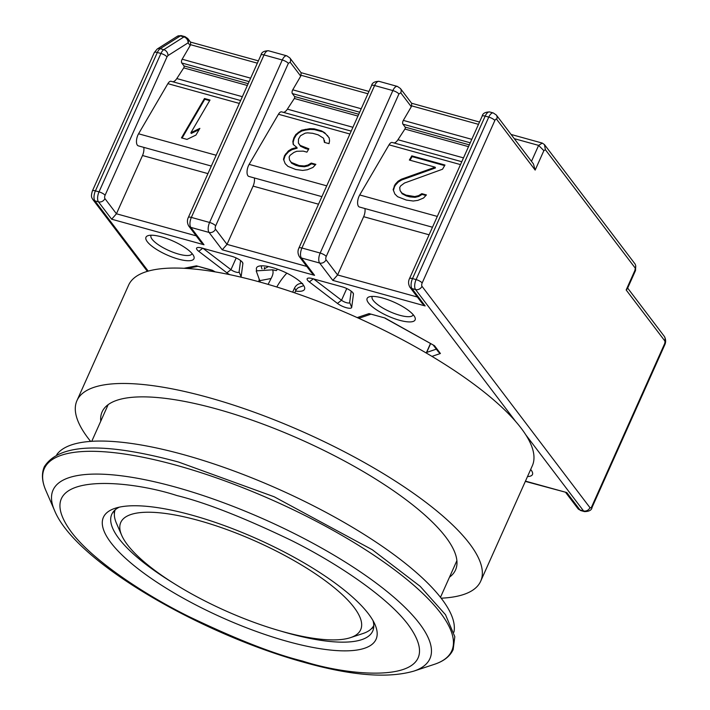 <?xml version="1.0" encoding="UTF-8"?>
<svg xmlns="http://www.w3.org/2000/svg" width="710" height="710" viewBox="0 0 710 710"><rect width="100%" height="100%" fill="white"/><g stroke="black" fill="none" stroke-linecap="round" stroke-linejoin="round"><path stroke-width="1.06" d="M56.8 454.551A217.934 62.853 24.1 0 1 237.131 472.168A217.934 62.853 24.1 0 1 441.735 598.938A217.934 62.853 24.1 0 1 453.912 632.184M368.543 613.946A149.349 43.07 -155.9 0 0 245.074 533.698A149.349 43.07 -155.9 0 0 115.02 508.316A149.349 43.07 -155.9 0 0 110.911 542.671A149.349 43.07 -155.9 0 0 276.004 638.077A149.349 43.07 -155.9 0 0 375.022 624.614A149.349 43.07 -155.9 0 0 368.543 613.946M119.289 507.162A142.941 41.224 -155.9 0 0 111.754 514.342A142.941 41.224 -155.9 0 0 118.943 538.597A142.941 41.224 -155.9 0 0 173.311 583.052M114.221 510.738A142.941 41.224 -155.9 0 0 114.363 514.209M373.788 625.483A141.654 40.852 24.1 0 1 363.023 633.497L350.447 637.651A131.403 37.896 24.1 0 1 236.022 615.313A131.403 37.896 24.1 0 1 127.392 544.712A131.403 37.896 24.1 0 1 121.694 535.322A131.403 37.896 24.1 0 1 208.811 523.474A131.403 37.896 24.1 0 1 354.068 607.423A131.403 37.896 24.1 0 1 350.447 637.651M280.459 630.986A142.941 41.224 -155.9 0 0 372.714 631.075A142.941 41.224 -155.9 0 0 373.034 620.673M371.073 629.042A142.941 41.224 -155.9 0 0 373.753 626.832M121.694 535.322L116.413 523.181A141.654 40.852 24.1 0 1 115.198 509.807M531.479 161.347L538.624 145.39L543.86 150.644L545.369 149.686L544.463 144.609L635.237 264.226L635.752 265.895L634.855 270.545L635.503 270.554L627.356 288.766L626.158 289.982L664.658 340.711A2.565 1.145 -74.5 0 1 664.48 344.039L591.803 506.505A2.565 1.145 -74.5 0 1 589.974 507.668L421.988 286.299A2.565 1.145 -74.5 0 1 422.166 282.979L494.843 120.505A2.565 1.145 -74.5 0 1 496.672 119.351L535.163 170.08L533.441 163.93L496.325 115.02L493.29 112.952A7.695 3.435 105.5 0 0 488.773 117.106L485.178 116.112A5.13 1.482 24.1 0 0 482.143 116.191C482.685 113.405 485.205 111.985 489.696 111.958A7.695 3.435 105.5 0 0 485.178 116.112L412.501 278.586A7.695 3.435 105.5 0 0 411.96 288.571L425.139 305.93L332.812 280.388L319.633 263.028L301.386 257.978L314.565 275.338L222.23 249.796L209.059 232.436L190.812 227.386L203.992 244.755L111.656 219.212L116.44 213.781L104.911 198.587A2.565 1.145 -74.5 0 1 105.089 195.268L167.001 56.871L167.951 55.602L188.097 42.84A5.13 4.118 -122.3 0 0 186.978 39.156A5.13 4.118 -122.3 0 0 183.925 36.92A5.13 2.29 -74.5 0 1 185.044 36.68L187.76 38.517A5.13 4.34 142.8 0 1 187.866 38.668A5.13 4.34 142.8 0 1 188.097 42.84L190.156 45.555L190.546 44.694L257.339 63.172M111.656 219.212L98.486 201.853A7.695 3.435 -74.5 0 1 99.018 191.869L95.424 190.875A5.13 1.482 -155.9 0 0 92.389 190.954L154.301 52.558L157.185 49.052A5.13 4.118 57.7 0 1 160.185 48.679L180.331 35.926A5.13 4.118 -122.3 0 0 177.34 36.29L181.449 35.686A5.13 2.29 105.5 0 0 181.307 35.651A5.13 2.29 105.5 0 0 180.331 35.926L183.925 36.92L163.779 49.673A5.13 4.118 57.7 0 1 167.951 55.602M229.738 274.655A8.973 2.591 24.1 0 1 226.863 272.817L198.764 251.331A8.973 2.591 24.1 0 1 197.034 249.689A8.973 2.591 24.1 0 1 197.282 247.621A8.973 2.591 24.1 0 1 201.888 248.03L231.744 256.292A8.973 2.591 24.1 0 1 242.758 262.869A8.973 2.591 24.1 0 1 242.882 263.534L241.125 276.767A8.973 2.591 24.1 0 1 240.956 277.157M309.338 281.923A8.973 2.591 24.1 0 1 307.608 280.272A8.973 2.591 24.1 0 1 307.856 278.214A8.973 2.591 24.1 0 1 312.462 278.622L342.318 286.875A8.973 2.591 24.1 0 1 353.332 293.461A8.973 2.591 24.1 0 1 353.456 294.126L351.698 307.359A8.973 2.591 24.1 0 1 346.329 307.705A8.973 2.591 24.1 0 1 337.436 303.41L309.338 281.923L313.412 278.773M530.663 469.47A26.279 7.579 24.1 0 1 531.133 470.064A26.279 7.579 24.1 0 1 532.278 471.937A26.279 7.579 24.1 0 1 527.503 476.552M147.298 241.72A26.279 7.579 24.1 0 1 148.026 235.667A26.279 7.579 24.1 0 1 170.915 240.14A26.279 7.579 24.1 0 1 192.641 254.26A26.279 7.579 24.1 0 1 193.777 256.132A26.279 7.579 24.1 0 1 176.355 258.502A26.279 7.579 24.1 0 1 147.298 241.72M151.124 235.223A22.436 6.47 -155.9 0 0 150.999 235.463A22.436 6.47 -155.9 0 0 152.126 239.27A22.436 6.47 -155.9 0 0 173.826 252.556A22.436 6.47 -155.9 0 0 191.957 253.789A22.436 6.47 -155.9 0 0 192.046 253.523M256.736 270.43A26.279 7.579 24.1 0 1 258.6 266.259A26.279 7.579 24.1 0 1 281.488 270.723A26.279 7.579 24.1 0 1 303.214 284.843A26.279 7.579 24.1 0 1 304.35 286.725A26.279 7.579 24.1 0 1 295.529 291.082M261.697 265.806A22.436 6.47 -155.9 0 0 261.573 266.055A22.436 6.47 -155.9 0 0 262.043 268.877M368.454 302.895A26.279 7.579 24.1 0 1 369.173 296.851A26.279 7.579 24.1 0 1 392.062 301.315A26.279 7.579 24.1 0 1 413.788 315.435A26.279 7.579 24.1 0 1 414.933 317.308A26.279 7.579 24.1 0 1 397.502 319.677A26.279 7.579 24.1 0 1 368.454 302.895M372.28 296.398A22.436 6.47 -155.9 0 0 372.147 296.638A22.436 6.47 -155.9 0 0 373.274 300.445A22.436 6.47 -155.9 0 0 394.973 313.731A22.436 6.47 -155.9 0 0 413.105 314.965A22.436 6.47 -155.9 0 0 413.193 314.707M411.303 106.731L411.756 103.447L400.404 88.493A5.13 4.34 142.8 0 1 400.742 92.815L411.303 106.731L403.315 120.398A2.565 1.145 105.5 0 0 403.094 120.842A2.565 1.145 105.5 0 0 402.916 124.161L470.242 142.79M300.729 76.147L301.182 72.864L289.831 57.9A5.13 4.34 142.8 0 1 290.168 62.223L300.729 76.147L292.742 89.815A2.565 1.145 105.5 0 0 292.52 90.25A2.565 1.145 105.5 0 0 292.334 93.578L359.668 112.207M190.156 45.555L182.168 59.223A2.565 1.145 105.5 0 0 181.938 59.667A2.565 1.145 105.5 0 0 181.76 62.986L249.095 81.614M264.351 268.824L268.424 266.561M260.277 282.145L256.195 270.883L272.551 269.809L276.323 270.608L277.477 269.17M268.114 284.39L271.069 278.506L258.973 280.814L258.582 281.675M461.784 161.711L392.231 142.47A6.408 2.858 105.5 0 0 389.027 144.84L359.713 194.966A7.739 3.452 105.5 0 0 359.038 196.288A7.739 3.452 105.5 0 0 359.455 207.027L432.479 227.227M394.032 142.967A10.259 4.579 105.5 0 0 397.946 139.746L404.895 129.06A1.278 0.568 105.5 0 0 405.055 128.767A1.278 0.568 105.5 0 0 405.144 127.108L402.916 124.161M544.463 144.609L542.271 143.083L511.076 134.447M542.271 143.083L538.624 145.39L514.262 138.654M187.76 38.517L190.608 42.272L190.546 44.694M184.005 268.3L196.404 265.842L212.29 270.235L214.748 271.815M196.404 265.842L212.326 270.457M430.517 343.454L426.399 352.657A3.843 1.109 24.1 0 1 426.692 352.426A3.843 3.514 71.2 0 0 426.461 353.127M357.183 317.592L369.049 313.598L384.944 318L434.493 345.699L440.413 353.5L438.567 352.098L433.357 345.22M434.493 345.699L385.068 318.24M384.944 318L369.049 313.598M240.601 260.552L239.092 271.93A5.13 1.482 24.1 0 1 239.057 272.054A5.13 1.482 24.1 0 1 235.835 272.072A5.13 1.482 24.1 0 1 230.945 269.676L203.069 248.358M351.175 291.144L349.666 302.513A5.13 1.482 24.1 0 1 349.639 302.637A5.13 1.482 24.1 0 1 346.409 302.664A5.13 1.482 24.1 0 1 341.519 300.259L313.642 278.941M299.141 287.328L303.756 285.624M203.992 244.755L201.019 242.19L188.736 226.011C187.147 223.109 187.005 220.269 188.319 217.491A5.13 1.482 -155.9 0 1 191.354 217.411L209.592 222.461A7.695 3.435 -74.5 0 0 209.059 232.436A5.13 4.34 142.8 0 0 215.485 229.179A2.565 1.145 -74.5 0 1 215.662 225.851L288.34 63.376L290.168 62.223M222.23 249.796L227.014 244.373L215.485 229.179M314.565 275.338L311.592 272.782L299.309 256.594C297.721 253.701 297.579 250.861 298.892 248.074A5.13 1.482 -155.9 0 1 301.927 248.003L320.174 253.044A7.695 3.435 -74.5 0 0 319.633 263.028A5.13 4.34 142.8 0 0 326.059 259.771A2.565 1.145 -74.5 0 1 326.236 256.443L398.913 93.968L400.742 92.815M332.812 280.388L337.587 274.956L326.059 259.771M425.139 305.93L422.166 303.365L409.883 287.186A5.13 4.34 -37.2 0 0 411.96 288.571L415.554 289.565A5.13 4.34 -37.2 0 0 421.988 286.299M525.453 481.131L566.784 492.562L525.338 481.389M364.922 208.536A7.695 3.435 105.5 0 1 363.653 216.692L337.587 274.956L417.347 297.02M254.349 177.953A7.695 3.435 105.5 0 1 253.079 186.109L227.014 244.373L306.773 266.436M351.21 131.119L281.657 111.878A6.408 2.858 105.5 0 0 278.453 114.248L249.139 164.374A7.739 3.452 105.5 0 0 247.036 171.873A7.739 3.452 105.5 0 0 248.882 176.444L321.896 196.643M283.459 112.384A10.259 4.579 105.5 0 0 287.373 109.154L294.322 98.477A1.278 0.568 105.5 0 0 294.57 96.516L292.334 93.578M188.301 268.558L188.523 268.06M292.671 292.165L294.543 287.985C296.354 284.648 299.061 283.157 302.646 283.512M294.543 287.985L295.875 290.257L294.73 292.866M143.766 147.36A7.695 3.435 105.5 0 1 142.506 155.517L116.44 213.781L196.2 235.844M240.637 100.536L171.083 81.295A6.408 2.858 105.5 0 0 167.879 83.656L138.565 133.791A7.739 3.452 105.5 0 0 136.462 141.281A7.739 3.452 105.5 0 0 138.308 145.852L211.323 166.051M172.885 81.792A10.259 4.579 105.5 0 0 176.799 78.57L183.739 67.885A1.278 0.568 105.5 0 0 183.988 65.924L181.76 62.986M411.809 155.863L444.975 165.04L442.534 169.22L404.487 183.029L400.68 185.869L399.703 187.546L400.076 190.564L401.86 193.005L405.978 195.117L414.764 196.572L418.51 195.667L421.82 193.661L426.426 194.93L423.542 198.028L417.897 200.362L413.238 201.019L406.298 200.069L397.573 196.688L394.866 193.99L393.136 189.614L395.15 184.334L398.035 181.245L401.345 179.239L435.159 167.187L409.359 160.043L411.809 155.863L412.102 156.617L409.998 160.22M295.839 134.483L301.546 130.223L309.959 128.661L314.131 128.838L321.506 130.88L324.701 132.734L329.192 137.873L329.564 140.891L329.014 143.66L324.408 142.391L323.6 138.273L318.133 134.811L312.604 133.285L307.51 132.85L305.176 133.169L300.454 135.761L298.493 139.107L298.377 142.967L300.161 145.408L308.885 148.798L306.924 152.144L303.241 151.124L296.736 151.274L293.913 152.437L290.106 155.277L289.13 156.954L289.502 159.981L291.286 162.421L299.087 165.545L304.191 165.989L307.927 165.075L311.246 163.069L315.852 164.347L312.968 167.445L307.323 169.77L302.655 170.427L295.715 169.486L287.914 166.353L285.207 163.655L283.485 159.288L284.524 155.676L288.384 150.91L291.695 148.905L296.851 147.414L293.221 144.467L292.848 141.441L293.887 137.838L295.839 134.483L296.141 135.246L294.18 138.601L293.887 137.838M186.987 139.4L181.458 137.873L204.48 98.504L210.009 100.039L190.901 132.699L199.865 128.368L195.942 135.069L186.987 139.4M444.637 165.616L412.102 156.617M401.345 179.239L401.647 180.003L435.461 167.951L435.159 167.187M401.647 180.003L398.337 182.008L398.035 181.245M398.337 182.008L395.452 185.097L395.15 184.334M395.452 185.097L394.476 186.774L394.174 186.011M394.476 186.774L393.438 190.378M425.92 195.472L422.122 194.425L421.82 193.661M422.122 194.425L418.802 196.421L418.51 195.667M418.802 196.421L415.057 197.336L414.764 196.572M415.057 197.336L409.963 196.901L409.661 196.137M409.963 196.901L406.28 195.88L405.978 195.117M406.28 195.88L402.162 193.768L401.86 193.005M402.162 193.768L400.076 190.564M301.546 130.223L301.848 130.986L298.537 132.992L298.236 132.229M298.537 132.992L296.141 135.246M294.18 138.601L293.15 142.204L292.848 141.441M293.15 142.204L293.452 144.645M291.695 148.905L291.996 149.668L297.144 148.177L296.851 147.414M291.996 149.668L288.677 151.674L288.384 150.91M288.677 151.674L285.802 154.771L285.5 154.008M285.802 154.771L284.817 156.44L284.524 155.676M284.817 156.44L283.787 160.043M315.346 164.889L311.539 163.832L311.246 163.069M311.539 163.832L308.229 165.838L307.927 165.075M308.229 165.838L304.483 166.752L304.191 165.989M304.483 166.752L299.389 166.309L299.087 165.545M299.389 166.309L295.706 165.288L295.404 164.534M295.706 165.288L291.588 163.176L291.286 162.421M291.588 163.176L289.502 159.981M308.539 149.384L305.495 148.541L305.202 147.778M305.495 148.541L300.463 146.171L300.161 145.408M300.463 146.171L298.377 142.967M324.727 142.479L324.47 140.456M329.245 138.299L327.408 135.432M327.7 136.196L324.701 132.734M325.002 133.498L321.506 130.88M321.799 131.643L314.432 129.602L314.131 128.838M314.432 129.602L310.252 129.424L309.959 128.661M310.252 129.424L305.593 130.072L305.291 129.309M305.593 130.072L301.848 130.986M204.48 98.504L204.773 99.267L182.097 138.051M199.119 129.637L191.203 133.462L190.901 132.699M209.663 100.625L204.773 99.267M271.069 278.506C273.075 274.823 273.572 271.93 272.551 269.809M286.813 273.155A64.095 54.306 -37.2 0 0 276.793 287.009M449.492 577.177A193.582 55.833 -155.9 0 0 455.527 569.952A193.582 55.833 -155.9 0 0 445.791 537.097A193.582 55.833 -155.9 0 0 258.538 422.468A193.582 55.833 -155.9 0 0 102.116 411.862A193.582 55.833 -155.9 0 0 100.758 421.181M441.176 598.193A221.138 63.776 -155.9 0 0 480.688 581.206L532.314 465.796A221.138 63.776 -155.9 0 0 521.193 428.263A221.138 63.776 -155.9 0 0 307.279 297.304A221.138 63.776 -155.9 0 0 128.581 285.198L76.955 400.609A221.138 63.776 -155.9 0 0 88.084 438.141A221.138 63.776 -155.9 0 0 90.632 441.389M480.688 581.206A221.138 63.776 -155.9 0 0 469.567 543.674A221.138 63.776 -155.9 0 0 255.653 412.723A221.138 63.776 -155.9 0 0 76.955 400.609M176.568 465.334A223.171 64.361 24.1 0 1 440.537 612.97A223.171 64.361 24.1 0 1 434.387 664.32C443.786 661.232 450.042 656.324 453.157 649.57L454.817 636.71L445.507 614.709L420.169 586.318L372.306 549.753L274.193 496.778L178.538 462.041C103.935 441.868 59.205 443.422 44.34 466.701C41.393 473.526 41.899 481.46 45.866 490.521A223.171 64.361 24.1 0 1 176.568 465.334M45.866 490.521L54.492 510.366A206.415 59.533 24.1 0 1 175.476 487.087A206.415 59.533 24.1 0 1 419.53 623.62A206.415 59.533 24.1 0 1 413.841 671.11L434.387 664.32M177.189 495.624C205.687 502.653 243.601 517.519 290.923 540.221C336.744 562.941 387.846 597.154 408.436 625.031C452.492 685.567 354.405 678.032 302.531 661.063L302.265 660.992C273.767 653.963 235.853 639.098 188.532 616.395C142.71 593.675 91.608 559.462 71.018 531.586C26.962 471.049 125.049 478.584 176.923 495.553L177.189 495.624M186.978 39.156L187.866 38.668M181.307 35.651A5.13 4.579 -82.8 0 0 180.73 35.535M202.838 248.18L198.764 251.331M403.315 120.398L471.786 139.338M292.742 89.815L361.212 108.754M182.168 59.223L250.639 78.162M436.33 349.142L426.692 352.426L430.668 343.542M359.713 194.966L437.307 216.426M468.511 146.659L404.895 129.06M535.163 170.08L543.86 150.644M634.855 270.545L626.158 289.982M545.369 149.686L635.006 267.794M496.325 115.02A5.13 4.34 142.8 0 1 496.672 119.351M482.143 116.191L409.466 278.666A5.13 1.482 24.1 0 1 412.501 278.586L416.095 279.58L488.773 117.106A5.13 1.482 24.1 0 1 494.843 120.505M515.735 421.562L415.554 289.565A7.695 3.435 105.5 0 1 416.095 279.58A5.13 1.482 24.1 0 1 422.166 282.979M525.702 434.697L583.549 510.925A5.13 4.34 -37.2 0 0 589.974 507.668M566.784 492.562L579.955 509.931L583.549 510.925A7.695 3.435 105.5 0 0 584.507 511.608C589.202 511.511 591.723 510.099 592.06 507.375A5.13 1.482 -155.9 0 0 591.803 506.505M592.06 507.375L664.737 344.909A5.13 1.482 -155.9 0 0 664.48 344.039M664.737 344.909C666.051 342.122 665.909 339.282 664.32 336.389A5.13 4.34 142.8 0 1 664.658 340.711M212.29 270.235L215.272 271.903M440.413 353.5L431.946 356.385M104.911 198.587A5.13 4.34 142.8 0 1 98.486 201.853L94.891 200.859L148.213 271.122M565.746 492.562L577.878 508.546A5.13 4.34 -37.2 0 0 579.955 509.931A7.695 3.435 105.5 0 0 580.913 510.614L584.507 511.608M411.693 105.87L478.496 124.348M379.122 81.366A7.695 3.435 105.5 0 0 374.605 85.528A5.13 1.482 -155.9 0 0 371.57 85.608C372.111 82.813 374.623 81.401 379.122 81.366L397.369 86.416A7.695 3.435 -74.5 0 0 392.852 90.578L374.605 85.528L301.927 248.003A7.695 3.435 105.5 0 0 301.386 257.978A5.13 4.34 142.8 0 1 299.309 256.594M301.12 75.287L367.922 93.764M268.549 50.783A7.695 3.435 105.5 0 0 264.031 54.936A5.13 1.482 -155.9 0 0 260.996 55.016C261.529 52.221 264.049 50.809 268.549 50.783L286.796 55.833A7.695 3.435 -74.5 0 0 282.269 59.986L264.031 54.936L191.354 217.411A7.695 3.435 105.5 0 0 190.812 227.386A5.13 4.34 142.8 0 1 188.736 226.011M357.414 317.565A3.843 3.514 71.2 0 0 360.156 317.849L370.673 314.264M239.092 271.93L241.125 276.767M226.863 272.817L230.945 269.676L236.19 257.952M242.882 263.534L242.287 262.123M349.666 302.513L351.698 307.359M337.436 303.41L341.519 300.259L346.764 288.544M353.456 294.126L352.861 292.715M154.301 52.558A5.13 1.482 24.1 0 1 157.336 52.478L95.424 190.875A7.695 3.435 105.5 0 0 94.891 200.859A5.13 4.34 142.8 0 1 92.806 199.474L147.369 271.362M326.236 256.443A5.13 1.482 -155.9 0 0 320.174 253.044L392.852 90.578A5.13 1.482 24.1 0 1 398.913 93.968M215.662 225.851A5.13 1.482 -155.9 0 0 209.592 222.461L282.269 59.986A5.13 1.482 24.1 0 1 288.34 63.376M167.001 56.871A5.13 1.482 24.1 0 0 160.93 53.472L157.336 52.478A7.695 3.435 -74.5 0 1 160.185 48.679L163.779 49.673A7.695 3.435 105.5 0 0 160.93 53.472L99.018 191.869A5.13 1.482 24.1 0 1 105.089 195.268M142.506 155.517L207.941 173.622M253.079 186.109L318.515 204.205M363.653 216.692L429.089 234.797M460.488 164.605L389.027 144.84M349.915 134.012L278.453 114.248M249.139 164.374L326.733 185.843M239.341 103.429L167.879 83.656M138.565 133.791L216.159 155.25M469.319 144.858L405.144 127.108M358.745 114.266L294.57 96.516M248.172 83.682L183.988 65.924M397.946 139.746L463.497 157.877M287.373 109.154L352.923 127.285M357.938 116.076L294.322 98.477M176.799 78.57L242.35 96.702M247.364 85.484L183.739 67.885M54.492 510.366C75.082 561.583 200.051 633.746 304.164 662.368C351.308 675.654 387.864 678.574 413.841 671.11M440.484 597.305L456.885 560.643M91.75 441.318L108.16 404.647M664.32 336.389L627.658 288.074M635.503 270.545L635.752 265.895M489.696 111.958L493.29 112.952M479.534 122.04L411.605 103.243M301.031 72.66L368.952 91.448M190.457 42.067L258.378 60.856M181.449 35.686L185.044 36.68M409.883 287.186C408.294 284.284 408.161 281.444 409.466 278.666M197.593 266.383L187.076 268.478M358.204 318.044L360.156 317.849M580.913 510.614L577.878 508.546M400.404 88.493L397.369 86.416M289.831 57.9L286.796 55.833M264.83 268.167L264.484 267.475L264.244 269.037M299.398 287.275C298.067 287.594 296.895 288.588 295.884 290.275M92.389 190.954C90.614 197.052 91.812 197.566 92.806 199.474M371.57 85.608L298.892 248.074M260.996 55.016L188.319 217.491M157.185 49.052L177.34 36.29M258.973 280.814L259.221 279.225L259.567 279.935"/></g></svg>
